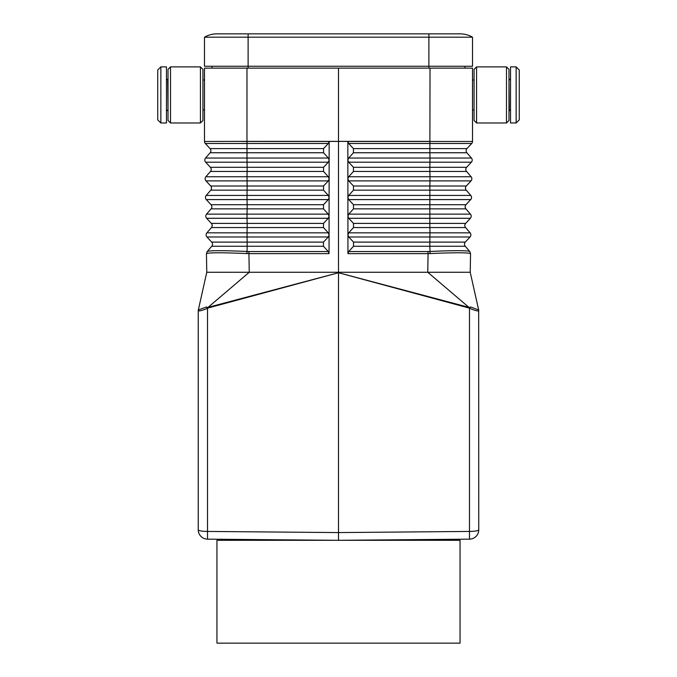 <?xml version="1.0" encoding="UTF-8"?>
<svg xmlns="http://www.w3.org/2000/svg" width="677" height="677" viewBox="0 0 677 677"><rect width="100%" height="100%" fill="white"/><g stroke="black" fill="none" stroke-linecap="round" stroke-linejoin="round"><path stroke-width="1.02" d="M328.345 143.49L323.564 148.601L323.564 152.757L210.124 152.757A3.114 3.114 0 0 0 210.056 148.601A3.114 3.114 0 0 1 210.124 152.757L205.571 158.037L247.003 158.037L246.995 143.49L328.345 143.49L329.166 141.485L241.951 141.468L430.03 141.375L338.5 141.375L338.5 68.132L472.512 68.132L472.512 141.485A3.114 3.114 0 0 1 471.683 143.49L348.655 143.49L347.834 141.485L472.512 141.485A3.114 3.114 0 0 1 471.683 143.49L466.944 148.601L353.436 148.601L353.436 152.757L348.672 158.037L347.851 160.068L347.868 178.77L348.689 176.739L353.453 171.459L353.453 167.304L348.672 162.192L347.851 160.187M353.47 186.006L353.47 190.161L348.706 195.433L347.893 197.472L347.868 178.88L348.689 180.894L353.47 186.006L429.861 186.006L429.988 180.894L348.689 180.894M469.796 251.531L470.557 253.63L469.753 251.48L470.557 253.63L470.227 272.272L478.749 310.32M428.05 251.531L429.954 251.48C453.548 250.397 466.817 250.397 469.753 251.48L465.243 246.259A3.114 3.114 0 0 1 465.319 242.104L470.05 236.992L348.74 236.992L353.521 242.104L353.521 246.259L348.757 251.531L428.05 251.531L428.076 253.621L430.115 253.579C454.022 252.521 467.485 252.521 470.507 253.579M471.031 180.894A3.114 3.114 0 0 0 471.107 176.739A3.114 3.114 0 0 1 471.031 180.894A3.114 3.114 0 0 0 471.107 176.739L429.988 176.739L429.87 171.459L466.546 171.459A3.114 3.114 0 0 1 466.622 167.304A3.114 3.114 0 0 0 466.546 171.459L471.107 176.739A3.114 3.114 0 0 1 471.031 180.894L466.292 186.006A3.114 3.114 0 0 0 466.225 190.161A3.114 3.114 0 0 1 466.292 186.006A3.114 3.114 0 0 0 466.225 190.161L470.777 195.433L466.225 190.161A3.114 3.114 0 0 1 466.292 186.006L471.031 180.894L429.988 180.894L429.988 176.739L348.689 176.739M430.115 253.579L429.836 246.259L465.243 246.259A3.114 3.114 0 0 1 465.319 242.104A3.114 3.114 0 0 0 465.243 246.259A3.114 3.114 0 0 1 465.319 242.104L470.05 236.992A3.114 3.114 0 0 0 470.126 232.837L465.573 227.557A3.114 3.114 0 0 1 465.641 223.402L470.38 218.29L348.723 218.29L347.91 216.175L348.723 214.135L353.487 208.863L353.487 204.708L348.706 199.588L347.893 197.472L347.927 234.868L348.74 232.837L353.504 227.557L353.504 223.402L348.723 218.29M470.05 236.992A3.114 3.114 0 0 0 470.126 232.837A3.114 3.114 0 0 1 470.05 236.992A3.114 3.114 0 0 0 470.126 232.837L465.573 227.557A3.114 3.114 0 0 1 465.641 223.402L429.844 223.402L429.853 208.863L353.487 208.863M465.894 208.863L429.853 208.863L429.853 204.708L465.971 204.708A3.114 3.114 0 0 0 465.894 208.863A3.114 3.114 0 0 1 465.971 204.708A3.114 3.114 0 0 0 465.894 208.863L470.447 214.135L465.894 208.863A3.114 3.114 0 0 1 465.971 204.708L470.701 199.588L348.706 199.588M353.453 171.459L429.87 171.459L429.87 167.304L466.622 167.304L471.361 162.192A3.114 3.114 0 0 0 471.429 158.037L466.876 152.757A3.114 3.114 0 0 1 466.944 148.601A3.114 3.114 0 0 0 466.876 152.757A3.114 3.114 0 0 1 466.944 148.601M202.931 69.376L202.931 120.489L200.434 122.986L200.434 66.888L202.931 69.376M476.566 66.888L474.069 69.376L474.069 120.489L476.566 122.986L506.489 122.986L506.489 66.888L476.566 66.888L476.566 122.986M211.969 66.261L211.969 68.132M465.031 66.261L465.031 68.132M438.231 539.434L469.483 539.154A9.351 9.351 0 0 0 478.749 529.812L478.673 309.973L470.566 306.977L468.602 307.908L338.441 272.721L468.933 307.366M470.447 214.135A3.114 3.114 0 0 1 470.38 218.29A3.114 3.114 0 0 0 470.447 214.135A3.114 3.114 0 0 1 470.38 218.29A3.114 3.114 0 0 0 470.447 214.135L348.723 214.135M160.855 122.986L157.733 119.871L157.733 70.002L160.855 66.888L160.855 122.986L166.466 122.986L166.466 66.888L160.855 66.888M478.749 310.667L478.749 310.658C478.097 311.386 475.009 310.582 469.483 308.263L469.483 531.437A9.351 1.625 180 0 0 478.749 529.812A9.351 9.351 0 0 1 469.483 539.154L338.5 540.305L216.953 540.305L216.953 643.15L460.047 643.15L460.047 540.305L338.5 540.305L453.818 539.298L453.818 540.305M248.12 68.132L248.12 66.261L204.488 66.261L204.488 37.193A24.931 24.931 0 0 1 216.953 33.85A24.931 24.931 0 0 0 204.488 37.193L248.12 37.193L248.12 33.85L216.953 33.85L460.047 33.85A24.931 24.931 0 0 1 472.512 37.193L248.12 37.193L248.12 66.261L472.512 66.261L472.512 37.193A24.931 24.931 0 0 0 460.047 33.85A24.931 24.931 0 0 1 472.512 37.193M323.564 148.601L210.056 148.601L205.317 143.49L246.995 143.49L246.97 141.375L338.5 141.375L338.5 272.272L427.746 272.272L469.483 307.832M348.74 236.992L347.927 234.987L347.944 253.63L428.076 253.621L427.746 272.272L470.227 272.272M207.517 307.832L249.254 272.272L338.5 272.272L338.5 540.305L207.517 539.154A9.351 9.351 0 0 1 198.251 529.812A9.351 1.625 0 0 0 207.517 531.437L338.5 532.579L469.483 531.437L469.483 539.154M470.566 306.977L469.483 308.263L468.602 307.908M347.944 253.63L348.757 251.531M506.489 66.888L508.977 69.376L508.977 120.489L506.489 122.986M519.267 70.002L519.267 119.871L516.145 122.986L516.145 66.888L519.267 70.002M246.978 68.132L204.488 68.132L204.488 141.485A3.114 3.114 0 0 0 205.317 143.49A3.114 3.114 0 0 1 204.488 141.485L246.97 141.375L246.978 68.132L338.5 68.132M470.777 195.433A3.114 3.114 0 0 1 470.701 199.588A3.114 3.114 0 0 0 470.777 195.433L348.706 195.433M328.26 236.992L323.479 242.104L323.479 246.259L328.243 251.531L248.95 251.531L248.924 253.621L246.885 253.579C222.978 252.521 209.515 252.521 206.493 253.579L207.247 251.48L211.757 246.259A3.114 3.114 0 0 0 211.681 242.104L206.95 236.992L328.26 236.992L329.073 234.868L328.26 232.837L323.496 227.557L323.496 223.402L328.277 218.29L329.09 216.285L329.107 197.472L328.294 195.433L323.53 190.161L323.53 186.006L328.311 180.894L329.124 178.88M206.874 232.837A3.114 3.114 0 0 0 206.95 236.992A3.114 3.114 0 0 1 206.874 232.837L247.037 232.837L247.156 227.557L211.427 227.557A3.114 3.114 0 0 0 211.359 223.402A3.114 3.114 0 0 1 211.427 227.557L206.874 232.837A3.114 3.114 0 0 0 206.95 236.992L211.681 242.104A3.114 3.114 0 0 1 211.757 246.259L247.164 246.259L247.046 251.48C223.452 250.397 210.183 250.397 207.247 251.48L206.443 253.63L206.773 272.272L198.251 310.32M207.204 251.531L206.443 253.63L206.773 272.272L249.254 272.272L248.924 253.621L329.056 253.63L328.243 251.531M170.511 122.986L168.023 120.489L168.023 69.376L170.511 66.888L170.511 122.986L200.434 122.986M198.251 310.658L198.251 310.667C198.903 311.386 201.991 310.582 207.517 308.263L207.517 539.154A9.351 9.351 0 0 1 198.251 529.812L198.251 310.658L198.327 309.973L206.434 306.977L207.517 308.263L208.398 307.908L206.434 306.977M323.496 227.557L247.156 227.557L247.156 223.402L211.359 223.402L206.62 218.29A3.114 3.114 0 0 1 206.553 214.135L211.106 208.863A3.114 3.114 0 0 0 211.029 204.708L206.299 199.588A3.114 3.114 0 0 1 206.223 195.433L247.02 195.433L247.139 186.006L210.708 186.006A3.114 3.114 0 0 1 210.775 190.161L206.223 195.433L210.775 190.161A3.114 3.114 0 0 0 210.708 186.006L205.969 180.894L328.311 180.894M328.328 162.192L323.547 167.304L323.547 171.459L247.13 171.459L247.13 167.304L210.378 167.304A3.114 3.114 0 0 1 210.454 171.459L247.13 171.459L247.012 176.739L205.893 176.739A3.114 3.114 0 0 0 205.969 180.894A3.114 3.114 0 0 1 205.893 176.739L210.454 171.459A3.114 3.114 0 0 0 210.378 167.304L205.639 162.192L328.328 162.192L329.115 160.187M516.145 66.888L510.534 66.888L510.534 122.986L516.145 122.986M328.294 195.433L247.02 195.433L247.02 199.588L328.294 199.588L329.107 197.582L329.132 178.88M347.851 160.068L347.834 141.485M329.056 253.63L329.09 216.175L328.277 214.135L323.513 208.863L323.513 204.708L328.294 199.588M323.564 152.757L328.328 158.037L329.149 160.068L329.166 141.485M323.547 171.459L328.311 176.739L329.132 178.77L329.149 160.187M348.655 143.49L353.436 148.601M205.571 158.037A3.114 3.114 0 0 0 205.639 162.192A3.114 3.114 0 0 1 205.571 158.037M208.398 307.908L338.559 272.721L208.067 307.366M466.876 152.757L429.878 152.757L430.022 68.132M353.487 204.708L429.853 204.708L429.861 186.006L466.292 186.006M466.225 190.161L353.47 190.161M465.573 227.557L353.504 227.557M470.126 232.837L429.963 232.837L429.844 223.402L353.504 223.402M168.023 109.894L167.71 79.979L166.466 78.727M460.047 33.85L428.88 33.85L428.88 68.132M348.672 158.037L471.429 158.037A3.114 3.114 0 0 1 471.361 162.192L348.672 162.192M353.436 152.757L429.878 152.757L429.997 158.037L429.87 167.304L353.453 167.304M348.74 232.837L429.963 232.837L429.836 242.104L353.521 242.104M323.479 246.259L247.164 246.259L247.037 232.837L328.26 232.837M211.681 242.104L323.479 242.104M508.977 79.979L509.29 109.894L510.534 111.146M206.223 195.433A3.114 3.114 0 0 0 206.299 199.588L247.02 199.588L247.147 204.708L323.513 204.708M323.496 223.402L247.156 223.402L247.029 218.29L206.62 218.29A3.114 3.114 0 0 1 206.553 214.135L247.029 214.135L247.147 208.863L211.106 208.863A3.114 3.114 0 0 0 211.029 204.708L247.147 204.708L247.147 208.863L323.513 208.863M328.277 218.29L247.029 218.29L247.029 214.135L328.277 214.135M323.547 167.304L247.13 167.304L247.003 158.037L328.328 158.037M323.53 186.006L247.139 186.006L247.012 176.739L328.311 176.739M210.775 190.161L323.53 190.161M246.885 253.579L247.046 251.48L248.95 251.531M353.521 246.259L429.836 246.259L429.836 242.104L465.319 242.104M472.512 79.979L474.069 79.979M170.511 66.888L200.434 66.888M509.29 79.979L510.534 78.727M204.488 79.979L202.931 79.979M223.182 540.305L223.182 539.298M472.512 109.894L474.069 109.894M204.488 109.894L202.931 109.894M167.71 109.894L166.466 111.146"/></g></svg>
